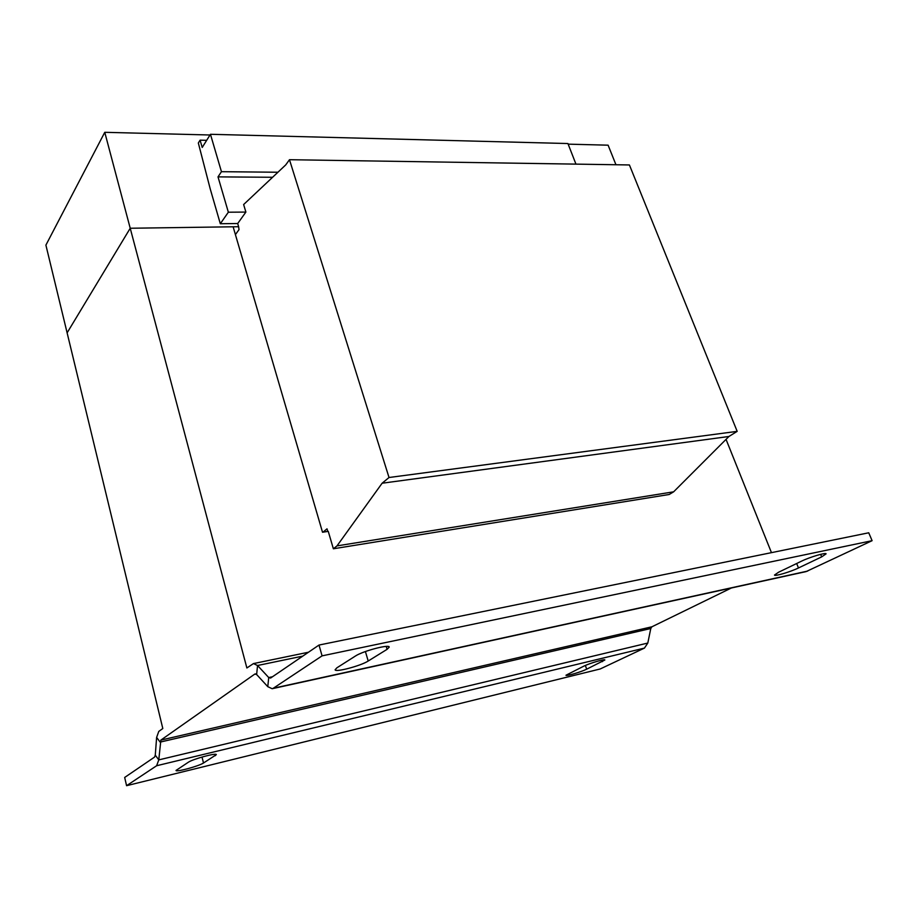 <?xml version="1.0" encoding="UTF-8"?>
<svg xmlns="http://www.w3.org/2000/svg" width="918" height="918" viewBox="0 0 918 918"><rect width="100%" height="100%" fill="white"/><g stroke="black" fill="none" stroke-linecap="round" stroke-linejoin="round"><path stroke-width="1.38" d="M322.987 532.176L327.015 528.837L327.772 531.442M333.372 548.78L328.254 531.361L322.528 532.245L233.126 226.792L130.218 228.249L104.767 132.307L45.9 245.117L67.117 332.844L130.218 228.249L238.623 226.712L237.693 223.522L245.886 212.081L243.637 204.542L285.739 164.884L289.48 159.709L629.415 164.953L737.177 431.357L728.926 436.486L673.617 491.83L669.188 494.492L333.372 548.78L337.009 545.889L382.118 483.224L389.025 477.509L289.48 159.709M235.41 234.606L239.024 229.603L238.623 226.712M337.009 545.889L673.617 491.83M228.352 212.207L218.014 176.876L221.445 171.689L210.452 134.292L202.212 147.454L200.09 140.167L198.334 143.001L210.211 188.844L220.32 223.74L228.352 212.207L245.886 212.081M575.953 164.127L567.921 143.541L210.452 134.292M237.693 223.522L220.32 223.74M382.118 483.224L728.926 436.486M389.025 477.509L737.177 431.357M218.014 176.876L272.577 177.277M221.445 171.689L277.936 172.24M200.09 140.167L206.676 140.316M615.955 164.747L608.106 145.182L568.162 144.149M210.015 134.992L104.767 132.307M267.781 686.664L268.733 677.553L270.581 678.058L319.005 645.056L322.069 655.865L273.334 688.236L272.164 688.718L267.781 686.664L256.638 674.523L254.848 674.041L160.868 740.103L158.78 759.886L155.28 755.135L156.622 737.418L158.768 731.416L162.807 728.513L67.117 332.844L130.218 228.249L246.873 667.971L253.46 663.588L257.545 665.504L268.733 677.553L272.485 676.75M726.046 439.355L771.464 552.647M731.394 587.979L651.918 626.787L650.782 628.509L647.81 643.048L644.436 648.097L600.2 668.97L126.581 785.693L124.676 777.454L154.568 757.086L155.28 755.135M647.81 643.048L158.78 759.886L156.634 765.738L644.436 648.097M583.814 666.158C589.723 663.221 605.031 658.745 604.859 659.996L586.671 669.188C580.853 672.056 565.867 676.44 565.97 675.235L583.814 666.158M188.339 762.238C193.021 758.991 216.694 752.588 216.338 754.653L203.498 763.007C198.827 766.151 175.797 772.405 176.015 770.443L188.339 762.238M126.581 785.693L156.634 765.738M272.313 688.684L806.119 571.593L872.1 540.679L868.738 532.784L319.005 645.056M322.069 655.865L872.1 540.679M801.563 561.15C809.687 557.134 826.085 552.257 826.097 553.852L821.667 556.882L798.488 567.955C790.513 571.857 774.551 576.596 774.494 575.058L778.487 572.281L801.563 561.15M355.346 656.083C362.656 651.103 389.37 644.034 389.232 647.075L387.098 649.324L368.21 661.017C360.981 665.791 335.127 672.653 335.104 669.761L336.929 667.788L355.346 656.083M361.382 653.1L359.443 653.937M254.848 674.041L255.64 673.881M160.868 740.103L651.918 626.787M156.622 737.418L160.134 742.1L650.782 628.509M256.638 674.523L257.545 665.504L302.779 656.106M273.334 688.236L807.668 571.076M387.098 649.324L386.237 646.421M365.41 651.539L368.21 661.017M821.667 556.882L820.623 554.346M796.675 563.514L798.488 567.955M215.34 755.686L214.984 754.309M202.017 757.029L203.498 763.007M602.495 661.626L601.967 660.122M585.374 665.458L586.671 669.188M308.482 652.228L253.46 663.588"/></g></svg>

